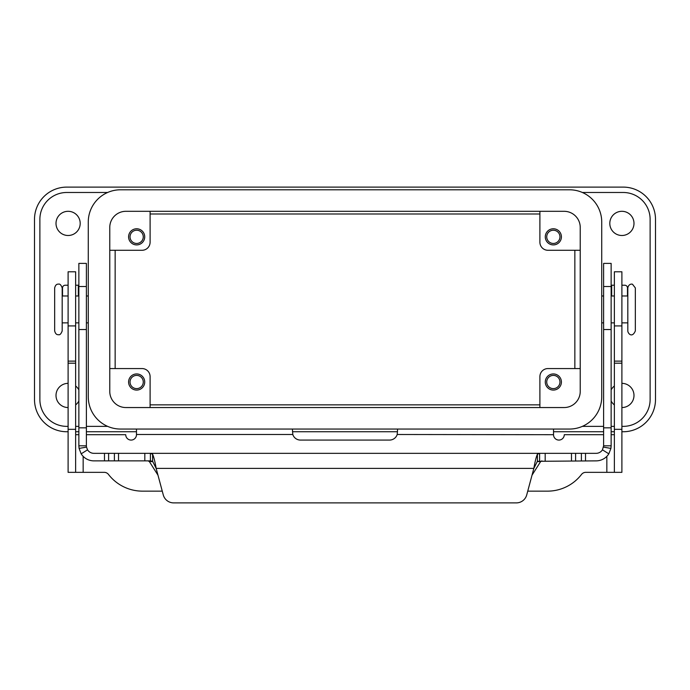 <?xml version="1.0" encoding="UTF-8"?>
<svg xmlns="http://www.w3.org/2000/svg" width="690" height="690" viewBox="0 0 690 690"><rect width="100%" height="100%" fill="white"/><g stroke="black" fill="none" stroke-linecap="round" stroke-linejoin="round"><path stroke-width="1.03" d="M635.335 309.422L635.335 287.92L632.523 284.28C632.221 283.978 628.728 283.504 627.814 287.92L627.814 330.933C627.805 333.279 632.057 338.566 635.335 330.933L635.335 309.422L635.335 330.933M62.186 309.422L62.186 330.933C61.065 333.934 59.814 335.193 58.426 334.693C56.606 334.883 55.347 333.632 54.665 330.933L54.665 287.92C55.347 285.22 56.606 283.961 58.426 284.151C59.814 283.659 61.065 284.91 62.186 287.92L62.186 322.868L68.103 322.868M574.848 250.28L574.848 368.564M56.011 223.396A12.092 12.092 0 0 1 68.103 211.304A12.092 12.092 0 0 1 80.195 223.396A12.092 12.092 0 0 1 68.103 235.497A12.092 12.092 0 0 1 56.011 223.396M78.858 400.985A12.092 12.092 0 0 1 75.633 404.918M68.103 407.548A12.092 12.092 0 0 1 56.011 395.448A12.092 12.092 0 0 1 68.103 383.355M633.989 223.396A12.092 12.092 0 0 1 621.897 235.497A12.092 12.092 0 0 1 609.805 223.396A12.092 12.092 0 0 1 621.897 211.304A12.092 12.092 0 0 1 633.989 223.396M621.897 383.355A12.092 12.092 0 0 1 633.989 395.448A12.092 12.092 0 0 1 621.897 407.548M614.367 404.918A12.092 12.092 0 0 1 611.142 400.985M559.961 236.843A6.615 6.615 0 0 0 553.346 230.227A6.615 6.615 0 0 0 546.73 236.843A6.615 6.615 0 0 0 553.346 243.458A6.615 6.615 0 0 0 559.961 236.843M545.281 236.843A8.064 8.064 0 0 1 553.346 228.778A8.064 8.064 0 0 1 561.41 236.843A8.064 8.064 0 0 1 553.346 244.907A8.064 8.064 0 0 1 545.281 236.843M130.039 382.01A6.615 6.615 0 0 0 136.655 388.625A6.615 6.615 0 0 0 143.27 382.01A6.615 6.615 0 0 0 136.655 375.395A6.615 6.615 0 0 0 130.039 382.01M128.59 382.01A8.064 8.064 0 0 1 136.655 373.946A8.064 8.064 0 0 1 144.719 382.01A8.064 8.064 0 0 1 136.655 390.074A8.064 8.064 0 0 1 128.59 382.01M143.27 236.843A6.615 6.615 0 0 0 136.655 230.227A6.615 6.615 0 0 0 130.039 236.843A6.615 6.615 0 0 0 136.655 243.458A6.615 6.615 0 0 0 143.27 236.843M144.719 236.843A8.064 8.064 0 0 1 136.655 244.907A8.064 8.064 0 0 1 128.59 236.843A8.064 8.064 0 0 1 136.655 228.778A8.064 8.064 0 0 1 144.719 236.843M559.961 382.01A6.615 6.615 0 0 0 553.346 375.395A6.615 6.615 0 0 0 546.73 382.01A6.615 6.615 0 0 0 553.346 388.625A6.615 6.615 0 0 0 559.961 382.01M545.281 382.01A8.064 8.064 0 0 1 553.346 373.946A8.064 8.064 0 0 1 561.41 382.01A8.064 8.064 0 0 1 553.346 390.074A8.064 8.064 0 0 1 545.281 382.01M162.262 491.151L142.52 491.151A43.013 43.013 0 0 1 108.477 474.427A5.373 5.373 0 0 0 104.216 472.339L75.633 472.339L75.633 271.791L68.103 271.791L68.103 325.922L75.633 325.922M75.633 472.339L68.103 472.339L68.103 325.922M115.152 368.564L115.152 250.28M539.899 404.858L150.101 404.858M68.103 431.742L66.758 431.742A32.258 32.258 0 0 1 34.5 399.484L34.5 219.368A32.258 32.258 0 0 1 66.758 187.111L623.243 187.111A32.258 32.258 0 0 1 655.5 219.368L655.5 399.484A32.258 32.258 0 0 1 623.243 431.742L621.897 431.742M150.101 213.986L539.899 213.986M603.612 434.7L564.273 434.7A5.373 5.373 0 0 1 558.9 440.073A5.373 5.373 0 0 1 553.527 434.7L397.207 434.502A8.064 8.064 0 0 1 389.54 440.073L300.461 440.073A8.064 8.064 0 0 1 292.793 434.502L136.473 434.502L136.473 429.051M614.367 431.742L611.142 431.742M603.612 431.742L553.527 431.742M397.518 431.742L292.482 431.742M136.473 431.742L86.388 431.742M78.858 431.742L75.633 431.742M66.758 192.484L107.631 192.484L66.758 192.484A26.884 26.884 0 0 0 39.873 219.368L39.873 399.484A26.884 26.884 0 0 0 66.758 426.368L68.103 426.368L66.758 426.368M623.243 192.484L582.369 192.484L623.243 192.484A26.884 26.884 0 0 1 650.127 219.368L650.127 399.484A26.884 26.884 0 0 1 623.243 426.368L621.897 426.368L623.243 426.368M614.367 426.368L611.142 426.368L614.367 426.368M603.612 426.368L582.369 426.368L603.612 426.368M107.631 426.368L86.388 426.368L107.631 426.368M78.858 426.368L75.633 426.368L78.858 426.368M539.899 407.548L539.899 376.637A8.064 8.064 0 0 1 547.964 368.564L580.23 368.564M150.101 211.304L150.101 242.216A8.064 8.064 0 0 1 142.037 250.28L109.77 250.28M109.77 368.564L142.037 368.564A8.064 8.064 0 0 1 150.101 376.637L150.101 407.548M580.23 250.28L547.964 250.28A8.064 8.064 0 0 1 539.899 242.216L539.899 211.304M125.899 211.304L564.101 211.304A16.129 16.129 0 0 1 580.23 227.433L580.23 391.42A16.129 16.129 0 0 1 564.101 407.548L125.899 407.548A16.129 16.129 0 0 1 109.77 391.42L109.77 227.433A16.129 16.129 0 0 1 125.899 211.304M120.526 189.793L569.474 189.793A32.258 32.258 0 0 1 601.732 222.051L601.732 396.793A32.258 32.258 0 0 1 569.474 429.051L120.526 429.051A32.258 32.258 0 0 1 88.268 396.793L88.268 222.051A32.258 32.258 0 0 1 120.526 189.793M75.633 385.986A12.092 12.092 0 0 1 78.858 389.91M611.142 389.91A12.092 12.092 0 0 1 614.367 385.986M527.738 491.151L547.481 491.151A43.013 43.013 0 0 0 581.523 474.427A5.373 5.373 0 0 1 585.784 472.339L614.367 472.339L614.367 271.791L621.897 271.791L614.367 271.791M397.207 434.502L397.604 429.051M553.527 434.502L553.527 429.051M614.367 434.7L611.142 434.7M614.367 472.339L621.897 472.339L621.897 271.791M86.388 434.7L125.727 434.7A5.373 5.373 0 0 0 131.1 440.073A5.373 5.373 0 0 0 136.473 434.7L136.473 434.502M78.858 434.7L75.633 434.7M292.396 429.051L292.793 434.502M627.477 295.984L627.477 287.92A2.691 2.691 0 0 0 624.786 285.229L621.897 285.229M150.386 460.868L152.602 461.308L152.602 454.227L150.386 453.339L93.909 453.339A7.53 7.53 0 0 1 87.544 449.828L81.17 453.839A15.051 15.051 0 0 0 93.909 460.868L150.386 460.868L150.386 453.339L596.091 453.339A7.53 7.53 0 0 0 602.456 449.828L608.83 453.839A15.051 15.051 0 0 1 596.091 460.868L537.398 461.308L537.398 454.227C536.216 456.858 535.026 461.575 533.836 468.389L537.398 461.308M602.456 449.828L603.612 445.809L611.142 445.809L610.917 448.414L608.83 453.839M603.612 445.809L603.612 263.399L611.142 263.399L611.142 445.809M614.367 285.229L611.142 285.229M152.602 461.308L156.164 468.389C154.974 461.575 153.784 456.858 152.602 454.227M78.858 285.229L75.633 285.229M78.858 427.843L78.858 445.809L86.388 445.809L86.388 263.399L78.858 263.399L78.858 427.843L86.388 427.843M62.523 295.984L62.523 287.92A2.691 2.691 0 0 1 65.214 285.229L68.103 285.229M87.544 449.828L86.5 447.111L79.083 448.414L78.858 445.809M86.388 445.809L86.5 447.111M81.17 453.839L79.083 448.414M148.091 460.868L149.359 461.575L157.976 475.168M532.025 475.168L540.641 461.575L541.909 460.868M539.615 460.868L539.615 453.339L537.398 454.227M173.656 502.889A10.755 10.755 0 0 1 163.271 494.92L156.164 468.389L533.836 468.389L526.729 494.92A10.755 10.755 0 0 1 516.344 502.889L173.656 502.889M68.103 363.19L75.633 363.19M68.103 429.327L75.633 429.327M68.103 361.129L75.633 361.129M606.838 472.339L606.838 456.349M621.897 429.327L614.367 429.327M621.897 363.19L614.367 363.19M621.897 361.129L614.367 361.129M621.897 325.922L614.367 325.922M83.162 456.349L83.162 472.339M603.5 447.111L610.917 448.414M611.676 285.229L611.676 295.984M144.814 460.868L144.814 453.339M118.525 460.868L118.525 453.339M104.483 460.868L104.483 453.339M78.324 295.984L78.324 285.229M78.858 286.522L86.388 286.522M78.858 329.535L86.388 329.535M540.641 461.575L537.13 461.575M152.87 461.575L149.359 461.575M108.606 460.868L108.606 453.339M114.402 460.868L114.402 453.339M545.186 460.868L545.186 453.339M571.475 460.868L571.475 453.339M575.598 460.868L575.598 453.339M581.394 460.868L581.394 453.339M585.517 460.868L585.517 453.339M611.142 427.843L603.612 427.843M611.142 286.522L603.612 286.522M611.142 329.535L603.612 329.535M601.732 295.984L603.612 295.984M611.142 295.984L614.367 295.984M621.897 322.868L627.814 322.868M88.268 295.984L86.388 295.984M78.858 295.984L75.633 295.984M601.732 322.868L603.612 322.868M611.142 322.868L614.367 322.868M88.268 322.868L86.388 322.868M78.858 322.868L75.633 322.868M68.103 295.984L62.186 295.984M621.897 295.984L627.814 295.984"/></g></svg>
